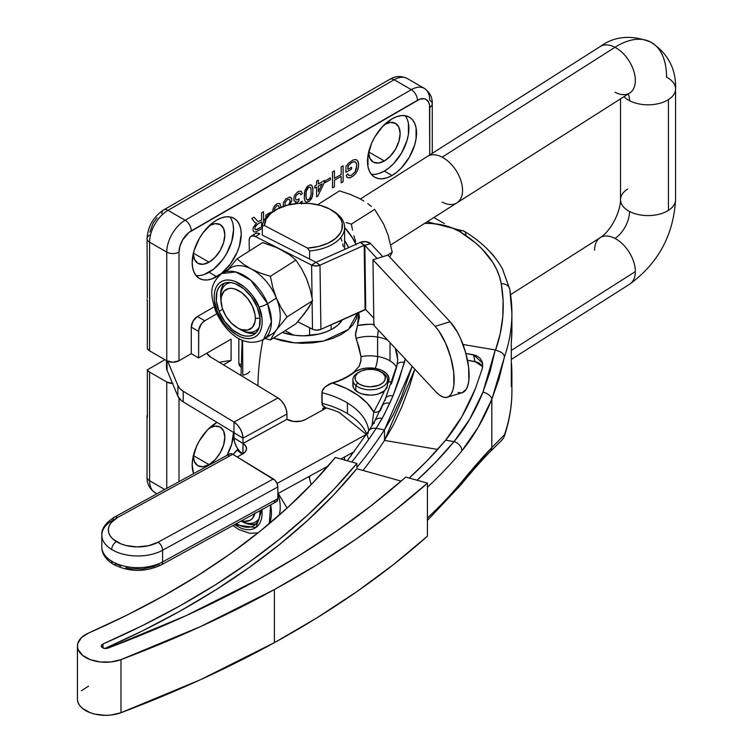 <?xml version="1.0" encoding="UTF-8"?>
<svg xmlns="http://www.w3.org/2000/svg" width="753" height="753" viewBox="0 0 753 753"><rect width="100%" height="100%" fill="white"/><g stroke="black" fill="none" stroke-linecap="round" stroke-linejoin="round"><path stroke-width="1.13" d="M381.658 372.283A17.338 10.005 180 0 1 384.632 374.25L382.825 373.177A15.173 8.763 180 0 1 378.637 385.32A15.173 8.763 180 0 1 357.6 382.901L355.793 385.367A17.338 10.005 0 0 0 379.841 388.134A17.338 10.005 0 0 0 384.632 374.25A17.338 10.005 180 0 1 387.55 379.804A17.338 10.005 180 0 1 375.239 389.386A17.338 10.005 180 0 1 355.793 385.367L355.793 390.675A17.338 10.005 0 0 0 384.501 390.779L386.995 387.588L387.475 384.19M107.971 648.098A4.339 2.504 180 0 1 102.464 647.721L101.278 645.801L102.314 644.361L102.982 644.003L102.982 647.994L102.982 644.003L142.515 625.564L180.071 605.788L215.509 584.752L248.716 562.529L279.551 539.195L307.911 514.845L333.711 489.563L356.837 463.424L335.367 457.438A825.721 476.724 180 0 1 88.553 633.047L81.399 637.669L77.757 643.504L77.446 646.62L78.171 649.707L82.566 655.364L90.313 659.666L100.281 661.972L111.03 661.962L120.979 659.628A28.172 16.265 180 0 1 92.177 660.296A28.172 16.265 180 0 1 77.427 645.999A28.172 16.265 180 0 1 88.553 633.047L127.003 615.107L163.523 595.877L197.983 575.424L230.258 553.813L260.237 531.129L287.815 507.447L312.89 482.852L335.367 457.438L356.837 463.424A849.563 490.485 180 0 1 102.982 644.003A4.339 2.504 180 0 0 101.269 645.999A4.339 2.504 180 0 0 102.464 647.721L105.1 648.484L107.971 648.098L185.68 615.832L257.95 579.603A1044.609 603.097 180 0 1 107.971 648.098M357.609 312.824L348.488 329.438L323.574 341.09L294.837 342.935L273.424 338.088L281.49 340.648L291.58 342.568L302.122 343.321L312.711 342.869L322.943 341.231L332.431 338.474L340.808 334.709L347.745 330.059L352.978 324.722L356.31 318.905L357.609 312.815M262.919 339.782A232.169 137.291 121.2 0 0 257.94 385.771A232.169 137.291 -58.8 0 1 262.825 340.29M333.278 410.131L326.454 407.966A80.957 46.742 0 0 0 325.578 407.721A62.49 36.078 180 0 1 322.745 408.295L322.962 409.886L322.745 408.295A62.49 36.078 0 0 0 325.578 407.721L322.133 404.832L322.086 391.146L325.089 386.901L332.459 382.835A62.348 36.003 0 0 0 353.665 372.302L359.134 366.306L361.007 360.32L360.979 356.64L355.425 335.085L357.553 325.484L358.673 312.344L359.35 317.38L357.553 325.484L368.754 324.308L374.457 324.477M387.494 385.894L384.501 390.779A823.556 475.472 0 0 1 373.695 412.051L372.029 425.709L373.695 412.051A8.669 6.739 -151.1 0 0 379.87 410.809A8.669 6.739 28.9 0 1 373.695 412.051A86.689 50.046 0 0 0 332.685 383.098A8.669 3.294 73.1 0 1 332.459 382.835A8.669 3.294 -106.9 0 0 332.685 383.098L331.245 383.239L332.459 382.835A62.348 36.003 0 0 0 353.665 372.302L359.134 366.306L360.8 361.638L360.979 356.64A28.04 16.189 180 0 1 377.592 356.508L377.592 337.043L377.62 356.508A28.04 16.189 180 0 1 390.016 360.875A28.04 16.189 180 0 1 396.398 367.078A28.04 16.189 0 0 0 390.016 360.875L390.016 342.615L390.016 360.875A28.04 16.189 0 0 0 377.62 356.508L377.592 356.508A28.04 16.189 0 0 0 360.979 356.64L359.012 347.208L356.037 338.426A28.04 16.189 180 0 1 377.592 337.043L377.592 356.508A8.669 1.995 -80.4 0 1 375.145 368.386L366.353 368.095L360.762 369.186L356 371.191L344.422 378.495L332.685 383.098L346.38 388.492L358.051 395.287L367.266 403.231L373.695 412.051A823.556 475.472 0 0 0 384.501 390.779L378.232 393.988L374.288 394.845L370.099 395.127L361.986 393.923L358.541 392.52L354.192 388.943L353.204 387.061L353.204 383.155M395.099 347.877L397.132 353.816L397.744 359.972M347.274 460.761L368.895 430.725L374.787 420.936L385.489 398.61L397 364.979L397.744 359.586M366.739 433.992A78.02 45.048 0 0 0 347.444 413.595L347.444 402.977A78.02 45.048 180 0 1 368.772 430.914M276.539 501.602L277.848 498.646L162.582 561.936L162.582 550.255A35.975 20.773 180 0 1 111.717 549.521A35.975 20.773 180 0 1 101.815 535.204A35.975 20.773 0 0 0 111.717 549.521A6.504 3.85 -58.7 0 1 116.433 541.623A29.471 17.018 180 0 1 117.477 517.565A6.504 3.661 -118.8 0 0 114.343 517.179A6.504 3.661 61.2 0 1 117.477 517.565L110.851 522.996L109.034 526.159L108.319 529.472L108.743 532.795L110.286 536.014L112.875 538.997L120.8 543.807L125.826 545.454L137.046 546.913L148.379 545.774L158.102 542.226L273.367 478.936L232.743 454.275L230.258 453.654L229.016 454.37M120.8 566.105L116.433 563.922A6.504 3.85 -58.7 0 1 113.054 564.176A6.504 3.85 -58.7 0 1 111.717 561.201A35.975 20.773 180 0 1 101.815 546.857A35.975 20.773 0 0 0 111.717 561.201A35.975 20.773 0 0 0 162.582 561.936L162.582 550.255L277.848 486.965L277.095 483.558L275.08 480.386L232.743 454.275L117.477 517.565L232.743 454.275A6.504 3.661 -118.8 0 0 229.618 453.88L114.343 517.179A6.504 3.661 61.2 0 0 112.997 520.154A35.975 20.773 180 0 0 101.815 535.204C101.288 528.935 105.467 522.93 114.343 517.179M273.367 501.234L275.862 501.846M161.227 564.91A6.504 3.661 -118.8 0 0 162.582 561.936A35.975 20.773 180 0 1 111.717 561.201A6.504 3.85 121.3 0 0 113.054 564.176C128.829 572.195 144.887 572.44 161.227 564.919L276.502 501.62A6.504 3.661 -118.8 0 0 277.848 498.646L277.848 486.965L277.848 498.646L162.582 561.936A6.504 3.661 61.2 0 1 161.227 564.919A6.504 3.661 61.2 0 1 158.102 564.524L153.546 566.576L142.806 568.957L131.314 568.797L125.826 567.743M228.601 455.038L228.347 455.876M162.582 550.255L277.848 486.965A6.504 3.661 -118.8 0 0 273.367 478.936L158.102 542.226A6.504 3.661 61.2 0 1 162.582 550.255A6.504 3.661 -118.8 0 0 158.102 542.226A29.471 17.018 180 0 1 116.433 541.623A6.504 3.85 121.3 0 0 111.717 549.521A35.975 20.773 0 0 0 162.582 550.255M277.848 493.62L328.167 465.994L277.848 493.62M340.93 458.991L354.258 451.668L340.93 458.991M366.353 434.415L277.048 483.445L366.353 434.415M237.195 456.977L242.513 454.059L237.195 456.977M368.236 438.528A78.02 45.048 0 0 0 347.444 413.595A78.02 45.048 0 0 0 321.889 403.307L322.933 406.102L325.578 407.721A80.957 46.742 180 0 1 326.454 407.966L305.332 419.572L301.049 421.134L293.538 421.454L286.978 419.317L243.003 443.461L245.694 445.936L246.551 448.826L245.431 451.668L242.513 454.059A13.008 7.511 180 0 0 246.551 448.619A13.008 7.511 180 0 0 243.003 443.461L286.978 419.317L243.003 443.461L242.861 453.861L243.003 443.461L234.014 437.973L234.682 442.416L236.593 447.009L239.463 451.075L242.861 453.993M373.874 324.439A36.709 21.197 0 0 0 357.553 325.484L355.529 333.174L356.037 338.426A28.04 16.189 180 0 1 377.592 337.043A8.669 1.995 -80.4 0 1 378.411 330.181A8.669 1.995 99.6 0 0 377.592 337.043L377.62 337.043A8.669 1.995 -80.4 0 1 378.43 330.209A8.669 1.995 99.6 0 0 377.62 337.043L377.62 356.508A8.669 1.995 99.6 0 1 375.173 368.386L375.145 368.386A8.669 1.995 99.6 0 0 377.592 356.508L377.62 356.508A8.669 1.995 -80.4 0 1 375.173 368.386A19.371 11.182 0 0 1 388.51 381.809A8.669 6.871 -156.8 0 0 391.814 381.715A8.669 6.871 23.2 0 1 388.51 381.809A823.556 475.472 0 0 1 387.55 384.03A823.556 475.472 0 0 0 388.51 381.809L388.887 377.573L386.505 373.554L381.705 370.335L375.145 368.386A19.371 11.182 0 0 0 354.07 372.49A62.847 36.285 180 0 1 332.685 383.098L329.626 383.917L325.089 386.901L322.773 389.612L321.889 392.69A78.02 45.048 180 0 1 347.444 402.977L347.444 413.595A78.02 45.048 0 0 0 321.889 403.307L321.889 392.69A78.02 45.048 180 0 1 347.444 402.977A78.02 45.048 180 0 1 367.059 424.155M427.196 221.758L464.112 231.171A8.669 5.13 121.2 0 0 459.622 231.51A153.876 88.835 180 0 1 501.263 283.749A381.432 220.215 180 0 1 495.568 350.004L463.001 344.479L495.568 350.004L500.246 333.579L502.759 317.004L503.098 300.362L501.263 283.749L499.455 276.511L496.622 269.376L492.782 262.402L482.193 249.111L475.519 242.899L459.622 231.51L451.536 227.622L442.124 224.912L431.883 223.528L424.654 223.377A45.509 26.28 180 0 1 459.622 231.51A8.669 5.13 -58.8 0 1 464.112 231.171A8.669 5.13 -58.8 0 1 465.9 235.134M166.733 365.459L167.072 370.335L177.868 396.182L181.417 400.615L183.233 401.867L183.233 391.249L183.233 401.867L233.985 432.683L233.985 422.066L183.233 391.249A21.677 12.509 180 0 1 177.868 385.564L167.703 361.233L177.868 385.564L179.901 388.614L183.233 391.249L233.985 422.066A13.046 7.342 61.2 0 1 242.974 438.171L242.974 443.413L286.978 419.317A13.008 7.511 180 0 0 305.332 419.572L326.454 407.966A80.957 46.742 180 0 1 340.055 412.813M405.227 358.927L404.521 362.278A8.669 4.8 -164.2 0 0 397.019 364.913A8.669 4.8 15.8 0 1 404.521 362.278L393.047 395.852A8.669 5.742 -157.5 0 0 385.527 398.525A8.669 5.742 22.5 0 1 393.047 395.852L389.762 403.203A8.669 5.911 -154.5 0 0 382.326 405.707A8.669 5.911 25.5 0 1 389.762 403.203L382.204 418.386A8.669 6.353 -150.9 0 0 374.834 420.852A8.669 6.353 29.1 0 1 382.204 418.386L376.161 428.382L384.491 429.794L412.183 366.372L401.311 397.349L393.32 414.574L384.491 429.794L384.491 440.411L437.653 449.447L384.491 440.411A849.563 490.485 180 0 1 362.984 470.456A849.563 490.485 0 0 0 384.491 440.411L384.491 429.794A849.563 490.485 180 0 1 356.837 467.5L356.837 463.424L356.837 467.5A849.563 490.485 0 0 0 384.491 429.794L376.161 428.382A840.894 485.487 180 0 1 351.726 462.003A840.894 485.487 0 0 0 376.161 428.382A8.669 6.626 -146.9 0 0 368.942 430.65A8.669 6.626 33.1 0 1 376.161 428.382L384.143 414.743L393.047 395.852L399.109 379.738L405.283 358.607M427.422 536.202L427.422 483.115L405.773 477.082A632.831 365.365 180 0 1 403.457 479.124L370.843 505.997L335.64 531.75L297.972 556.316L257.95 579.603A1001.264 578.078 180 0 0 403.457 479.124A632.831 365.365 180 0 0 405.773 477.082L427.422 483.115A1025.106 591.839 180 0 1 274.384 589.571A1068.451 616.867 180 0 1 120.979 659.628L120.979 712.715L200.467 679.714L274.384 642.657L316.627 618.034L356.31 592.018L393.282 564.712L427.422 536.202L427.422 483.115L393.282 511.626L356.31 538.932L316.627 564.948L274.384 589.571L274.384 642.657L274.384 589.571L200.467 626.628L120.979 659.628L120.979 712.715A1068.451 616.867 0 0 0 274.384 642.657A1025.106 591.839 0 0 0 427.422 536.202M88.553 686.134L81.399 690.755M77.446 699.706L78.171 702.794L79.893 705.74L82.566 708.451L90.313 712.752L95.104 714.183L105.655 715.35L111.03 715.049L120.979 712.715A28.172 16.265 0 0 1 92.177 713.383A28.172 16.265 0 0 1 77.427 699.085L77.427 645.999M401.18 481.111L356.837 468.733L333.711 494.872L307.911 520.154L279.551 544.504L248.716 567.837L215.509 590.06L180.071 611.097L142.515 630.873L104.902 648.465A849.563 490.485 0 0 0 356.837 468.733L401.18 481.111M509.781 289.246A8.669 7.041 170 0 0 501.263 283.749A8.669 7.041 -10 0 1 509.781 289.246A8.669 7.041 -10 0 1 509.885 290.319A390.101 225.222 180 0 1 511.899 313.182A390.101 225.222 180 0 1 504.463 356.931L499.004 378.881L491.822 399.288L491.822 447.564C483.548 456.092 473.562 467.444 461.881 481.638A8.669 6.391 39.6 0 1 460.695 485.064A8.669 6.391 -140.4 0 0 461.881 481.638A650.168 375.371 180 0 1 427.422 518.017A650.168 375.371 0 0 0 461.881 481.638L491.822 447.564L491.822 399.288L478.127 427.337L461.881 450.849A8.669 6.391 -140.4 0 0 454.059 441.616A641.5 370.372 180 0 1 417.087 480.235L435.018 462.86L454.059 441.616L445.635 440.185L426.847 461.034L409.237 478.042A632.831 365.365 180 0 0 445.635 440.185L461.805 416.776L475.378 388.689L482.419 368.198L482.24 361.779L479.877 358.033L475.924 355.454L465.9 353.496L473.515 354.785L475.011 361.544L482.739 366.73M482.786 366.815L479.642 363.407L477.477 362.24L467.5 360.263L475.011 361.544L473.515 354.785L482.645 363.219L482.419 368.198L475.378 388.689C467.18 408.964 457.269 426.123 445.635 440.185L454.059 441.616C465.363 428.081 474.992 411.599 482.946 392.172A8.669 5.13 22.2 0 1 491.822 399.288A8.669 5.13 -157.8 0 0 482.946 392.172L495.239 349.957L489.996 371.85L482.946 392.172L469.759 419.092L454.059 441.616A8.669 6.391 39.6 0 1 461.881 450.849A650.168 375.371 180 0 1 427.422 487.229A650.168 375.371 0 0 0 461.881 450.849C473.562 436.693 483.548 419.506 491.822 399.288L504.463 356.931A390.101 225.222 0 0 0 511.899 313.201L511.899 329.993A390.101 225.222 0 0 1 511.306 342.399L511.899 329.852M504.228 436.364L504.463 434.801L491.822 447.564L504.463 434.801A390.101 225.222 0 0 0 511.899 391.042A390.101 225.222 180 0 1 504.463 434.801L504.058 436.947C509.273 421.84 511.889 406.535 511.899 391.042L511.899 374.232A390.101 225.222 180 0 1 511.306 386.637L511.306 342.399L511.306 386.637L511.795 368.989L511.306 361.826A390.101 225.222 180 0 1 511.899 374.232M397.019 364.913A8.669 4.8 15.8 0 0 396.925 366.127L391.391 383.992M377.62 337.043A28.04 16.189 180 0 1 387.739 340.177A28.04 16.189 180 0 0 377.62 337.043M382.326 405.707A8.669 5.911 25.5 0 0 381.903 407.241L379.983 411.091M342.474 319.639L337.683 325.258L332.562 328.863L326.322 331.819L319.206 334.012L303.45 335.829L295.411 335.367L282.3 332.45A41.18 23.776 180 0 0 342.474 319.639M238.833 338.436L238.833 363.021L239.322 365.478L240.706 367.012L239.322 365.478L238.833 363.021L238.833 338.436M503.682 437.832L501.733 440.279L503.682 437.832M491.822 447.564A8.669 7.812 44.6 0 1 489.732 452.111A8.669 7.812 -135.4 0 0 491.822 447.564M495.568 350.004L501.733 352.47L503.682 354.597L504.463 356.931L503.682 354.597L501.733 352.47L495.568 350.004M368.038 433.69A8.669 6.626 33.1 0 1 368.942 430.65M374.185 423.497A8.669 6.353 29.1 0 1 374.834 420.852M385.207 400.464A8.669 5.742 22.5 0 1 385.527 398.525M395.278 348.262L397.753 359.595M384.491 440.411L414.799 369.177L409.397 386.656L401.989 406.469L393.697 424.4L384.491 440.411M240.602 364.941L238.833 363.021L240.602 364.941M242.598 340.243L242.805 375.022L243.37 375.022M249.77 371.587L247.502 373.573L244.028 374.975M210.774 357.138L277.951 397.923L210.774 357.138L206.783 353.213A17.338 10.005 180 0 0 210.774 357.138M166.469 360.593L166.469 367.408A21.677 12.509 0 0 0 167.072 370.335L167.072 360.932L167.072 370.335L177.868 396.182L177.868 385.564L177.868 396.182A21.677 12.509 0 0 0 183.233 401.867L233.985 432.683L233.985 422.066L277.951 397.923L233.985 422.066L237.421 424.965L240.339 429.041L242.287 433.681L242.974 438.171L286.949 414.028A13.046 7.342 -118.8 0 0 277.951 397.923L281.396 400.822L284.314 404.898L286.262 409.538L286.949 414.028L242.974 438.171L234.004 432.702L234.014 437.973L242.974 443.413L242.974 438.171L234.014 432.73L234.014 437.973A13.046 7.342 61.2 0 0 242.748 453.927M243.003 453.777L243.003 443.461L243.003 453.777M286.949 419.27L286.949 414.028L286.949 419.27M352.875 379.804L352.875 385.112A17.338 10.005 0 0 0 355.793 390.675L355.793 385.367A17.338 10.005 180 0 1 352.875 379.804A17.338 10.005 180 0 1 358.767 372.283M382.825 373.177L385.094 376.331L385.094 379.747L382.825 382.901L378.637 385.32L370.203 386.797L364.405 386.129L359.482 384.228L356.197 381.385L355.331 379.738L355.331 376.321L357.6 373.168L361.788 370.749L367.257 369.441L373.177 369.45L378.646 370.758L384.632 374.25A17.338 10.005 0 0 0 382.468 372.726L380.943 371.841A15.173 8.763 180 0 1 382.825 373.177M359.482 371.841L357.948 372.726A17.338 10.005 0 0 0 355.793 385.367L357.6 382.901A15.173 8.763 180 0 1 359.482 371.841A15.173 8.763 180 0 1 380.943 371.841M270.638 504.839A39.015 23.578 57.6 0 1 269.31 523.674L270.638 504.839M279.175 515.203A39.015 23.578 -122.4 0 0 277.961 493.563A39.015 23.578 57.6 0 1 279.175 515.203M262.006 509.583L255.964 527.561L234.494 524.69L241.308 528.342L245.892 529.575L250.184 529.679L254.015 528.653L257.234 526.554L259.719 523.448L261.385 519.448L262.148 514.732L261.997 509.452M287.477 507.757L286.526 508.623L287.477 507.757M233.091 454.483L238.042 449.306L237.035 449.946L242.127 454.275L237.035 449.946L233.091 454.483M278.243 493.413L287.053 508.021L278.243 493.413M311.168 484.65L308.965 476.536L311.168 484.65M237.007 456.864A39.015 23.578 57.6 0 1 237.496 456.817A39.015 23.578 -122.4 0 0 237.007 456.864M236.367 523.664L241.035 525.989L245.243 527.109L249.168 527.204L252.679 526.272L255.625 524.342L257.903 521.5L259.418 517.848L260.133 510.609A29.725 17.968 57.6 0 1 254.109 525.5A29.725 17.968 57.6 0 1 236.367 523.664M253.573 524.408L249.638 524.314L241.092 521.067A29.725 17.968 -122.4 0 0 256.142 523.834M346.051 222.53L351.369 224.14L374.646 209.343L383.522 223.886L387.993 234.776L392.247 252.199L389.696 257.084L392.247 252.199L387.381 255.286L392.247 252.199L387.993 234.776L383.522 223.886L374.646 209.343L351.369 224.14L346.051 222.53M352.508 230.06L351.369 224.14L352.508 230.06M355.623 241.553L353.91 235.868L355.623 241.553M356.207 244.885L352.46 237.873L344.62 227.538A40.747 24.623 57.6 0 1 355.953 244.33M371.37 206.444L367.784 203.658L371.37 206.444M363.84 201.004L359.52 198.547L363.84 201.004M339.452 190.886L317.681 204.731L339.452 190.886L349.994 194.312L359.52 198.547L349.994 194.312L339.452 190.886M348.535 247.662L344.62 240.452A27.522 16.632 57.6 0 1 348.535 247.662M351.199 455.706L351.472 453.193A27.522 16.632 57.6 0 1 351.199 455.706M253.573 333.297L249.638 333.202L245.44 332.073L240.875 329.823A29.725 17.968 -122.4 0 0 256.142 332.722M219.114 311.45L222.634 309.21L219.114 311.45L224.771 321.54L232.47 329.767L241.035 334.878L245.243 335.998L249.168 336.092L252.679 335.16L255.625 333.231L257.903 330.388L259.418 326.736L259.983 317.578L257.225 307.168A29.725 17.968 57.6 0 1 254.109 334.388A29.725 17.968 57.6 0 1 219.114 311.45A29.725 17.968 57.6 0 1 222.22 284.22A29.725 17.968 57.6 0 1 257.225 307.168L251.558 297.077L243.859 288.851L235.294 283.74L231.096 282.62L227.171 282.526L223.66 283.457L220.714 285.378L218.436 288.23L216.92 291.882L216.356 301.04L219.114 311.45M308.269 283.505L306.603 278.892L310.17 289.519L312.589 300.682L287.053 316.909L281.208 307.93L276.379 298.103L272.784 287.401L270.383 276.313L260.434 273.085L251.37 269.066L243.577 264.247L237.035 258.834L228.187 269.433L237.035 258.834L243.577 264.247L251.37 269.066A39.015 23.578 -122.4 0 0 230.446 267.993L221.646 273.584A39.015 23.578 57.6 0 1 267.579 303.694L276.379 298.103A39.015 23.578 -122.4 0 0 251.37 269.066L260.434 273.085L270.383 276.313L295.92 260.086L289.387 254.674L281.594 249.855A39.015 23.578 -122.4 0 0 281.142 249.619A39.015 23.578 -122.4 0 1 281.594 249.855L272.539 245.836L262.571 242.598L237.035 258.834L262.571 242.598L277.189 247.737L289.387 254.674L295.92 260.086L301.727 269L306.603 278.892L304.504 274.327M304.532 313.079L308.551 307.911L312.589 300.682L287.053 316.909L281.208 307.93L276.379 298.103L267.579 303.694L250.683 280.191L235.642 271.955L221.646 273.584C207.348 286.131 211.621 297.313 215.697 311.337A6.542 1.478 -22.3 0 0 217.353 311.648C213.005 303.186 210.915 282.177 226.154 280.05C241.722 278.714 256.302 298.31 258.985 306.97A6.542 1.478 -22.3 0 0 267.579 303.694A6.542 1.478 157.7 0 1 258.985 306.97L261.997 318.34L262.148 323.611L261.385 328.336L259.719 332.337L257.234 335.443L254.015 337.542L250.184 338.568L245.892 338.455L241.308 337.231L236.593 334.934L227.538 327.508L223.537 322.67L217.353 311.648L214.341 300.278L214.191 294.997L214.953 290.272L216.61 286.281L219.104 283.175L222.323 281.067L226.154 280.05L230.446 280.154L235.03 281.377L244.386 286.968L248.801 291.11L252.801 295.948L258.985 306.97C263.334 315.432 265.423 336.431 250.184 338.568C234.616 339.895 220.036 320.298 217.353 311.648A6.542 1.478 157.7 0 1 215.697 311.328C224.836 331.188 243.379 349.458 263.494 339.434L271.447 321.898L267.579 303.694A39.015 23.578 57.6 0 1 263.494 339.434L272.294 333.833A39.015 23.578 -122.4 0 0 276.379 329.955L270.383 340.017L295.92 323.79L304.316 313.785L308.269 307.883M364.744 245.309L365.732 309.539L364.744 245.309L370.589 243.596L365.92 241.619L360.207 242.41A6.937 3.944 179.2 0 1 369.111 242.522A6.937 3.944 179.2 0 1 370.589 243.596L382.816 256.698L370.589 243.596L364.838 245.374L377.055 258.477L364.838 245.374L365.732 309.539L320.9 329.343L319.997 265.178L364.188 245.299L365.083 309.464L320.9 329.343L319.997 265.178L364.188 245.299L360.207 242.41L316.015 262.289L319.997 265.178L315.733 265.997L311.591 265.065L312.053 297.699L311.591 265.065L315.959 262.289L309.596 259.06L309.596 250.975L309.596 259.06L315.987 262.298L360.207 242.41L364.744 245.309L365.638 309.474L365.083 309.464L364.188 245.299L364.744 245.309M262.326 226.192L264.435 225.524A39.015 22.524 180 0 1 275.862 209.767A39.015 22.524 180 0 1 329.673 209.023L336.789 214.003L341.165 219.942L342.201 223.123L341.871 229.571L340.516 232.715L335.546 238.494L327.941 243.228L318.321 246.513L307.488 248.095L264.435 225.524L266.12 219.142L270.873 213.306L278.299 208.477L287.797 205.07L298.565 203.348L309.747 203.47L320.411 205.418L329.673 209.023A39.015 22.524 180 0 1 331.028 209.767A39.015 22.524 180 0 1 340.215 233.223A39.015 22.524 180 0 1 307.488 248.095L264.435 225.524L262.326 226.192A41.18 23.776 180 0 1 275.118 210.209A41.18 23.776 0 0 0 274.327 210.652A41.18 23.776 0 0 0 262.326 226.192L262.326 235.087L262.326 226.192M309.596 476.197L309.596 478.579L309.596 476.197M309.596 327.762L309.596 335.556L309.596 327.762M331.781 210.219A41.18 23.776 180 0 1 344.62 227.462A41.18 23.776 180 0 1 309.596 250.975L307.488 248.095L309.596 250.975A41.18 23.776 0 0 0 342.559 234.898A41.18 23.776 0 0 0 332.562 210.652L331.028 209.767M285.095 330.671L293.604 335.132L285.095 330.671M331.132 324.741L331.132 329.645M262.326 235.087L309.596 259.06L262.326 235.087M253.977 235.218L254.552 234.287M255.342 233.609L257.394 233.119L259.851 233.825A8.669 5.243 -122.4 0 0 255.295 233.637L250.928 236.414A8.669 5.243 57.6 0 1 255.474 236.602L280.191 249.139L255.474 236.602L259.851 233.825L255.474 236.602L253.027 235.896L250.965 236.395L249.61 237.995L249.158 240.48A8.669 5.243 57.6 0 1 250.928 236.414M249.309 251.031L249.158 240.48L249.309 251.031M312.486 329.23L297.717 321.738L313.399 329.616L316.637 330.162L320.9 329.343A6.542 3.718 -0.8 0 1 312.486 329.23L312.109 301.718L312.486 329.23M281.321 249.714L311.591 265.065L316.015 262.289L319.997 265.178A6.542 3.718 179.2 0 1 311.591 265.065L281.321 249.714M285.359 252.104L281.594 249.855M373.78 318.171L365.732 309.539L373.78 318.171M226.559 271.607A39.015 23.578 57.6 0 1 251.37 269.066A39.015 23.578 57.6 0 1 276.379 298.103L272.784 287.401L270.383 276.313L295.92 260.086L301.727 269L306.603 278.892L310.17 289.519L312.589 300.682L306.603 310.744L295.92 323.79L270.383 340.017L265.094 338.417L270.383 340.017L276.379 329.955A39.015 23.578 57.6 0 1 267.381 335.819M287.053 316.909L276.379 329.955L287.053 316.909M276.379 298.103A39.015 23.578 57.6 0 1 276.379 329.955A39.015 23.578 -122.4 0 0 276.379 298.103M344.573 460.205L344.582 456.986M341.966 241.045L341.024 238.362M343.33 246.739L342.728 243.868M224.592 283.09A29.725 17.968 -122.4 0 0 220.742 298.15M220.751 298.235L220.61 293.406L221.316 289.086L222.832 285.425M435.121 326.35A39.881 15.041 72.8 0 1 452.986 367.323A39.881 15.041 72.8 0 1 447.338 397.245A39.881 15.041 72.8 0 1 436.034 391.946L373.883 325.334L372.961 259.738L435.121 326.35L450.078 321.729L435.121 326.35L438.754 330.859L445.512 342.935L450.765 357.468L453.701 372.264L453.88 385.056L452.911 390.082L451.273 393.913L449.033 396.407L446.275 397.471L443.112 397.057L439.648 395.193L436.034 391.946L373.883 325.334L372.961 259.738L387.927 255.116L372.961 259.738L435.121 326.35M447.338 397.245L462.304 392.633A39.881 15.041 -107.2 0 0 467.952 362.701A39.881 15.041 -107.2 0 0 450.078 321.729L387.927 255.116L450.078 321.729L457.222 331.847L460.469 338.313L465.721 352.856L468.658 367.643L468.837 380.444L467.867 385.461L466.229 389.292L462.238 392.652M461.231 392.85L458.069 392.445M384.83 124.264A22.326 12.886 -60 0 1 395.523 123.417A22.326 12.886 -60 0 1 398.939 141.3A22.326 12.886 -60 0 1 384.359 160.973L368.697 151.927L384.359 160.973L378.317 163.072L373.196 162.083L369.779 158.139L368.575 151.861M371.285 174.244A34.676 20.02 120 0 0 384.359 171.063L392.021 175.487A34.676 20.02 -60 0 1 374.683 177.2A34.676 20.02 -60 0 1 369.375 149.414A34.676 20.02 -60 0 1 392.021 118.861L396.803 116.64L401.405 115.595L405.641 115.764L409.359 117.139L412.409 119.671L414.677 123.257L416.07 127.765L416.07 138.816L414.677 144.924L409.359 157.179L401.405 167.91L396.803 172.183L392.021 175.487L387.24 177.699L382.637 178.743L378.401 178.574L374.683 177.2L371.634 174.668L369.375 171.082L367.972 166.582L367.972 155.532L371.634 143.211L374.683 137.159L382.637 126.429L392.021 118.861A34.676 20.02 -60 0 1 409.359 117.139A34.676 20.02 -60 0 1 414.677 144.924A34.676 20.02 -60 0 1 392.021 175.487L384.359 171.063A34.676 20.02 120 0 0 405.829 144.03A34.676 20.02 120 0 0 405.105 115.67M209.513 225.476A22.326 12.886 -60 0 1 220.205 224.629A22.326 12.886 -60 0 1 223.632 242.522A22.326 12.886 -60 0 1 209.042 262.195L193.38 253.149L209.042 262.195L203.009 264.294L197.888 263.296L194.462 259.361L193.257 253.074M195.968 275.466A34.676 20.02 120 0 0 209.042 272.275L216.704 276.699A34.676 20.02 -60 0 1 199.366 278.422A34.676 20.02 -60 0 1 194.058 250.636A34.676 20.02 -60 0 1 216.704 220.074L221.495 217.862L226.088 216.817L230.333 216.986L234.042 218.361L237.091 220.893L239.36 224.479L240.753 228.978L241.224 234.23L239.36 246.146L237.091 252.349L230.333 264.068L221.495 273.395L211.922 278.921L207.329 279.965L203.084 279.796L199.366 278.422L196.326 275.89L194.058 272.304L192.664 267.795L192.184 262.543L194.058 250.636L199.366 238.381L203.084 232.715L211.922 223.377L216.704 220.074A34.676 20.02 -60 0 1 234.042 218.361A34.676 20.02 -60 0 1 239.36 246.146A34.676 20.02 -60 0 1 216.704 276.699L209.042 272.275A34.676 20.02 120 0 0 230.512 245.243A34.676 20.02 120 0 0 229.787 216.892M209.513 427.911A22.326 12.886 -60 0 1 220.205 427.073A22.326 12.886 -60 0 1 223.632 444.957A22.326 12.886 -60 0 1 209.042 464.629L193.38 455.584L209.042 464.629L203.009 466.728L197.888 465.731L194.462 461.796L193.257 455.518M216.704 422.508A34.676 20.02 -60 0 1 216.977 422.358L207.329 430.085L199.366 440.816L196.326 446.868L192.664 459.189L192.184 464.978L193.606 473.656A34.676 20.02 -60 0 1 216.704 422.508M233.562 432.25L231.698 444.157L227.001 455.32A34.676 20.02 120 0 0 233.562 432.429M489.676 251.464A73.69 42.545 180 0 1 495.116 257.78L489.666 251.464M179.007 398.168L179.007 481.675L179.007 398.168M147.343 298.235L147.051 238.654A8.669 5.007 0 0 0 149.583 242.193A26.007 15.013 -60 0 1 167.975 210.341L394.167 79.752L411.336 89.663L185.144 220.252A8.669 5.007 60 0 1 191.271 230.87A8.669 5.007 -120 0 0 185.144 220.252A26.007 15.013 120 0 0 166.752 252.104A26.007 15.013 -60 0 1 185.144 220.252L167.975 210.341L394.167 79.752A26.007 15.013 -60 0 1 407.175 78.463A26.007 15.013 120 0 0 394.167 79.752L411.336 89.663L185.144 220.252L167.975 210.341A26.007 15.013 120 0 0 149.583 242.193L166.752 252.104A8.669 5.007 0 0 0 179.007 252.104A17.338 10.005 -60 0 1 191.271 230.87L417.463 100.281A17.338 10.005 -60 0 1 429.718 107.359L429.718 154.93L429.483 104.733L428.786 102.474L426.132 99.424L424.278 98.728L419.854 99.17L188.881 232.526L182.602 240.019L179.939 246.146L179.007 252.104L179.007 360.753L191.271 353.675L191.271 327.131L193.069 321.089L197.399 316.514L214.087 306.876L197.399 316.514A8.669 5.007 120 0 0 191.271 327.131L198.623 331.376L198.623 357.92L191.271 353.675L191.271 327.131L198.623 331.376A8.669 5.007 -60 0 1 204.76 320.759L197.399 316.514L204.76 320.759L201.352 323.922L198.745 329.927L198.623 357.92L231.105 339.17L231.105 360.405L223.443 364.829L231.105 360.405L219.198 362.249L231.105 360.405L231.105 339.17L198.623 357.92L191.271 353.675L179.007 360.753L179.007 252.104A8.669 5.007 180 0 1 166.752 252.104L166.752 360.753A8.669 5.007 0 0 0 179.007 360.753L172.879 362.221L166.752 360.753L166.752 252.104L149.583 242.193L149.583 350.842L166.752 360.753L149.583 350.842L149.583 242.193A8.669 5.007 180 0 1 147.051 238.654A8.669 5.007 180 0 1 149.583 235.115M261.592 212.864L263.541 211.734L263.541 221.598L263.541 211.734L261.592 212.864L261.592 220.008L261.592 212.864M262.326 228.366L255.86 231.962L253.695 231.82L252.952 229.976L253.319 227.293L256.585 223.104L254.721 222.37L251.803 218.521L254.034 217.231L258.128 221.702L261.592 220.008L258.128 221.702L254.034 217.231L251.803 218.521L254.721 222.37L256.585 223.104L253.309 227.321L252.952 229.976L253.695 231.82L255.86 231.962L262.326 228.366M265.837 215.104L270.967 212.148L270.967 212.854L270.967 212.148L265.837 215.104L265.837 216.949L265.837 215.104M267.249 216.13L265.837 216.949L267.249 216.13M279.881 203.63L281.17 207.715L279.881 203.63M272.454 212.421L273.123 208.76L274.572 205.851L277.236 203.649L279.74 203.536L277.236 203.649L274.572 205.851L273.123 208.76L272.454 212.421M291.835 200.091L290.046 204.807L291.835 200.091M283.354 206.915L283.307 203.037L285.735 199.018L289.5 197.041L291.524 198.331L291.816 199.611L291.11 197.7L289.5 197.041L285.735 199.018L283.307 203.037L283.241 206.67M298.15 191.554L301.087 191.093L302.442 193.568L300.673 194.792L300.174 193.474L299.054 193.041L296.127 195.451L295.383 197.851L295.778 199.611L297.444 199.893L299.101 198.764L298.913 200.703L296.258 203.602L298.913 200.703L299.101 198.764L297.444 199.893L295.778 199.611L295.383 197.851L296.127 195.451L299.054 193.041L300.174 193.474L300.673 194.792L302.442 193.568L301.087 191.093L298.15 191.554M300.221 203.254L300.494 202.039L302.264 201.22L301.435 204.044L302.264 201.22L300.494 202.039L300.221 203.254M294.602 204.214L296.193 201.606L293.962 200.919L293.943 197.004L294.95 194.782L297.717 191.827L294.95 194.782L293.943 197.004L293.962 200.919L296.193 201.606L294.602 204.214M311.714 185.257L312.994 189.342L312.316 196.74L309.794 200.806L306.396 202.228L304.965 200.966L304.344 198.736L304.946 190.387L308.043 185.878L310.33 184.88L311.714 185.257L309.492 185.087L306.913 186.857L304.466 192.467L304.278 198.095L304.965 200.966L306.396 202.228L309.219 201.258L311.488 198.688L312.834 194.406L312.806 187.761L311.714 185.257M316.589 181.115L318.359 180.089L318.359 183.967L324.364 180.504L324.364 182.537L317.822 196.119L316.589 196.834L316.589 187.036L314.82 188.052L314.82 186.01L316.589 184.993L316.589 181.115L316.589 184.993L314.82 186.01L314.82 188.052L316.589 187.036L316.589 196.834L317.822 196.119L324.364 182.537L324.364 180.504L318.359 183.967L318.359 180.089L316.589 181.115M325.249 180.805L330.379 177.849L330.379 179.685L325.249 182.64L325.249 180.805L325.249 182.64L330.379 179.685L330.379 177.849L325.249 180.805M341.165 166.921L343.114 165.801L343.114 181.727L341.165 182.847L341.165 176.315L334.445 180.193L334.445 186.725L332.506 187.845L332.506 171.919L334.445 170.799L334.445 178.357L341.165 174.48L341.165 166.921L341.165 174.48L334.445 178.357L334.445 170.799L332.506 171.919L332.506 187.845L334.445 186.725L334.445 180.193L341.165 176.315L341.165 182.847L343.114 181.727L343.114 165.801L341.165 166.921M347.886 169.369L351.595 167.232L351.595 169.067L345.938 172.333L345.938 166.441L348.611 163.09L353.035 159.994L355.651 159.561L357.393 160.408L358.644 163.909L358.23 168.135L356.866 171.722L354.541 174.809L351.792 176.917L349.016 177.924L347.133 177.388L346.164 175.468L347.942 173.924L348.818 175.468L351.171 175.393L355.039 172.004L356.442 168.484L356.668 164.738L355.548 162.064L353.844 161.679L351.274 162.752L348.3 165.735L347.886 169.369L347.886 166.357L349.721 164.069L352.846 161.923L355.181 161.839L356.348 163.241L356.724 165.905L355.039 172.004L351.171 175.393L348.818 175.468L347.942 173.924L346.164 175.468L347.444 177.633L349.91 177.755L353.185 175.986L355.802 173.378L357.675 169.933L358.56 166.375L358.419 162.45L357.157 160.191L355.651 159.561L353.035 159.994L348.611 163.09L345.938 166.441L345.938 172.333L351.595 169.067L351.595 167.232L347.886 169.369M257.903 223.98L261.592 221.843L261.592 226.954L255.653 229.825L254.919 228.856L255.107 226.982L257.903 223.98L255.399 226.295L254.872 228.328L255.314 229.627L256.999 229.58L261.592 226.954L261.592 221.843L257.903 223.98M276.803 205.72L278.61 205.738L279.391 208.506L278.61 205.738L276.803 205.72M274.28 210.689L274.77 208.365L276.596 205.851L274.77 208.365L274.205 211.499M287.401 199.601L289.35 199.31L290.027 200.562L289.792 202.773L288.474 204.91L289.792 202.773L290.027 200.562L289.35 199.31L287.401 199.601M285.302 205.814L284.926 202.868L287.138 199.761L284.926 202.868L285.293 205.804M308.626 187.337L310.151 187.177L310.97 188.363L311.149 194.745L309.916 198.613L307.45 200.082L306.302 198.773L305.982 195.102L306.292 191.064L307.44 188.438L308.626 187.337L306.292 191.064L305.991 196.062L306.603 199.507L307.826 200.091L309.436 199.168L311.149 194.745L310.97 188.363L310.151 187.177L308.626 187.337M318.359 191.751L318.359 186.01L322.18 183.798L318.359 191.751L322.18 183.798L318.359 186.01L318.359 191.751M147.343 300.824L147.343 348.601A8.669 5.007 0 0 0 149.583 350.842L147.343 348.601L147.343 300.824A8.669 5.007 0 0 1 147.051 299.525L147.343 300.824M157.151 217.664L153.179 223.029L149.819 232.216M411.336 89.663A26.007 15.013 -60 0 1 424.334 88.374A26.007 15.013 -60 0 1 429.718 100.281A8.669 5.007 180 0 1 432.26 103.82A8.669 5.007 180 0 1 429.718 107.359A8.669 5.007 0 0 0 432.26 103.82C432.476 97.391 429.841 92.243 424.334 88.374A26.007 15.013 120 0 0 411.336 89.663A8.669 5.007 60 0 1 417.463 100.281A8.669 5.007 -120 0 0 411.336 89.663M172.879 383.456L166.752 381.987L149.583 372.076L149.583 480.734L164.766 489.497L149.583 480.734A26.007 15.013 120 0 0 154.977 492.641A26.007 15.013 -60 0 1 149.583 480.734L149.583 372.076A8.669 5.007 180 0 1 147.343 369.836L147.343 417.614A8.669 5.007 180 0 1 147.051 416.315A8.669 5.007 180 0 1 147.343 415.025L147.343 369.836L164.907 359.689L147.343 369.836L149.583 372.076L166.752 381.987L166.752 488.405L166.752 381.987A8.669 5.007 180 0 0 172.55 383.456M216.789 313.813L204.76 320.759L216.789 313.813M444.449 223.622L433.869 217.523L444.449 223.622M167.975 210.341A8.669 5.007 -120 0 0 163.646 209.918A8.669 5.007 60 0 1 167.975 210.341M156.953 493.78L154.977 492.641C149.471 488.772 146.826 483.624 147.051 477.195A8.669 5.007 0 0 0 149.583 480.734A8.669 5.007 180 0 1 147.051 477.195L147.051 416.315M394.167 79.752A8.669 5.007 -120 0 0 389.838 79.319A8.669 5.007 60 0 1 394.167 79.752M161.848 213.88A8.669 5.007 60 0 1 163.646 209.918C153.396 216.77 147.861 226.352 147.051 238.654M209.042 428.175L215.085 426.076L220.205 427.073L223.632 431.008L224.827 437.286L223.632 444.957L220.205 452.845L215.085 459.754L209.042 464.629A22.326 12.886 -60 0 1 197.888 465.731A22.326 12.886 -60 0 1 193.267 456.045M204.261 274.497L213.833 268.972L222.672 259.644L226.38 253.977L231.698 241.722L233.562 229.806L233.091 224.554M209.042 225.74L215.085 223.641L220.205 224.629L223.632 228.573L224.827 234.851L223.632 242.522L220.205 250.41L215.085 257.319L209.042 262.195A22.326 12.886 -60 0 1 197.888 263.296A22.326 12.886 -60 0 1 193.267 253.61M379.578 173.275L384.359 171.063L389.141 167.759L393.744 163.486L401.697 152.755L407.015 140.5L408.408 134.392L408.408 123.341M384.359 124.518L390.402 122.419L395.523 123.417L398.939 127.351L400.144 133.639L398.939 141.3L395.523 149.188L390.402 156.097L384.359 160.973A22.326 12.886 -60 0 1 373.196 162.083A22.326 12.886 -60 0 1 368.584 152.398M675.573 199.536A27.522 15.888 180 0 1 668.429 210.379A27.522 15.888 180 0 1 629.546 211.461A21.677 11.897 -62.3 0 1 614.975 238.419A27.522 16.632 57.6 0 1 635.353 271.579A27.522 16.632 57.6 0 1 629.602 284.201M511.306 359.407L629.743 284.126A27.522 16.632 -122.4 0 0 635.353 271.579A27.522 16.632 -122.4 0 0 614.975 238.419A27.522 16.632 -122.4 0 0 600.207 237.666C612.584 229.656 620.66 209.55 620.528 199.696A27.522 15.888 0 0 0 629.546 211.461A27.522 15.888 0 0 0 668.429 210.379L668.429 99.612A27.522 15.888 180 0 1 629.546 100.686A21.677 11.897 117.7 0 0 628.153 94.021A21.677 11.897 -62.3 0 1 629.546 100.686A27.522 15.888 0 0 0 668.429 99.612A27.522 15.888 0 0 0 675.573 88.76M390.798 244.894L456.93 202.858A27.522 16.632 -122.4 0 0 460.883 180.588A27.522 16.632 -122.4 0 0 442.162 157.161A27.522 16.632 57.6 0 1 460.883 180.588A27.522 16.632 57.6 0 1 456.93 202.858L629.743 93.014A27.522 16.632 -122.4 0 0 633.697 70.735A27.522 16.632 -122.4 0 0 614.975 47.307A76.721 42.112 -62.3 0 1 650.648 42.027A76.721 42.112 117.7 0 0 614.975 47.307A27.522 16.632 57.6 0 1 633.734 70.857A27.522 16.632 57.6 0 1 629.602 93.09A27.522 16.632 57.6 0 1 614.975 92.252M241.111 521.057A27.522 16.632 -122.4 0 0 259.343 518.111A27.522 16.632 57.6 0 1 255.851 521.791A27.522 16.632 57.6 0 1 241.111 521.057M254.881 513.49A23.192 14.015 57.6 0 1 241.619 520.775M221.006 300.767A27.522 16.632 57.6 0 1 220.704 296.767L221.006 300.306A23.192 14.015 57.6 0 1 238.164 290.376A23.192 14.015 57.6 0 1 255.333 318.312L255.003 321.832L252.443 327.31L247.709 330.049L241.515 329.635L238.164 328.242L231.595 323.357L226.032 316.335L222.304 308.241L221.006 300.306L221.335 296.786L223.895 291.307L228.63 288.559L231.595 288.371L234.823 288.983L241.515 292.493L247.709 298.565L252.443 306.273L255.003 314.443L255.333 318.312L260.039 318.18L255.333 318.312A23.192 14.015 57.6 0 1 237.299 327.762A23.192 14.015 57.6 0 1 221.09 302.264A23.192 14.015 57.6 0 1 221.006 300.306L220.704 296.767A27.522 16.632 -122.4 0 0 220.808 299.092L221.09 302.264M241.082 329.927A27.522 16.632 -122.4 0 0 259.343 326.99A27.522 16.632 57.6 0 1 255.851 330.68A27.522 16.632 57.6 0 1 241.082 329.927A27.522 16.632 -122.4 0 1 240.047 329.362L237.299 327.762M629.546 100.686A27.522 15.888 180 0 1 624.002 96.657A27.522 15.888 0 0 0 629.546 100.686M442.162 157.161L614.975 47.307L442.162 157.161A27.522 16.632 -122.4 0 0 427.393 156.408A27.522 16.632 57.6 0 1 442.162 157.161M635.353 271.579L511.306 350.427L635.353 271.579M456.93 202.858A27.522 16.632 57.6 0 1 442.162 202.105M600.339 46.47A27.522 16.632 57.6 0 1 614.975 47.307A27.522 16.632 -122.4 0 0 600.207 46.554L360.386 199.008M220.704 296.767A27.522 16.632 57.6 0 1 226.314 284.229A27.522 16.632 57.6 0 1 231.143 282.629A27.522 16.632 -122.4 0 0 220.704 296.767M650.648 42.027A76.721 42.112 -62.3 0 1 666.556 77.164A27.522 15.888 180 0 1 675.573 88.929A27.522 15.888 180 0 1 668.429 99.612L668.429 210.379A27.522 15.888 0 0 0 675.573 199.696C673.436 235.209 658.16 263.352 629.743 284.126M594.597 250.212A27.522 16.632 57.6 0 1 600.339 237.581A27.522 16.632 57.6 0 1 614.975 238.419A21.677 11.897 117.7 0 0 629.546 211.461A27.522 15.888 180 0 1 620.528 199.865A27.522 15.888 180 0 1 627.673 189.012M241.515 520.747L244.734 521.358L250.307 520.172L252.443 518.422L255.003 512.944M387.55 385.103L387.55 379.804M113.054 564.166C105.458 559.14 101.702 553.38 101.815 546.885L101.815 535.204M339.321 412.493L366.4 434.509M427.422 520.361L460.742 485.007C472.187 471.114 481.873 460.139 489.77 452.073L501.997 440.053M242.146 340.055L241.016 375.493M464.112 231.171C481.459 241.675 494.213 254.185 502.383 268.689L509.79 289.321L511.899 313.182M258.044 532.889L249.742 533.303L238.71 529.481L232.875 525.575M274.327 210.652L275.862 209.767M344.62 227.462L344.62 249.422M344.62 456.958L344.62 460.017M424.334 88.374L407.175 78.463C401.076 75.629 395.297 75.921 389.838 79.319L163.646 209.918M432.26 103.82L432.26 153.311M675.573 199.696L675.573 88.929C676.138 68.721 667.817 53.077 650.601 42.008C631.278 34.6 614.486 36.116 600.207 46.554M629.743 93.014L630.948 92.111M620.528 199.696L620.528 98.869M510.628 294.611L600.207 237.666"/></g></svg>
